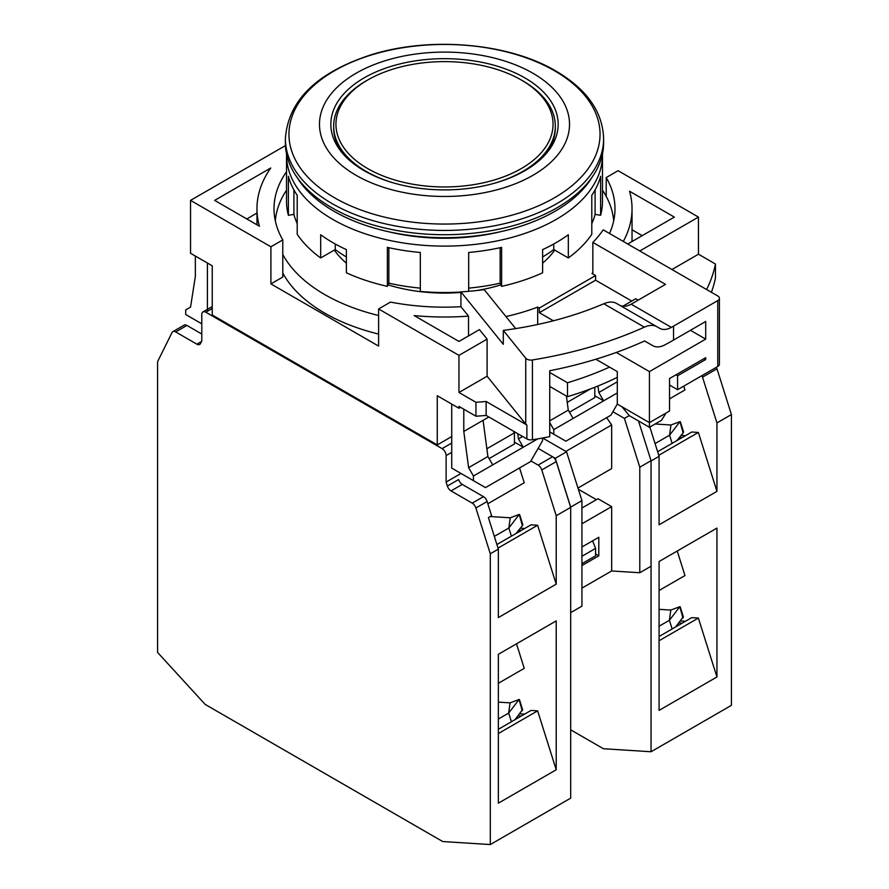 <?xml version="1.0" encoding="UTF-8"?>
<svg xmlns="http://www.w3.org/2000/svg" width="889" height="889" viewBox="0 0 889 889"><rect width="100%" height="100%" fill="white"/><g stroke="black" fill="none" stroke-linecap="round" stroke-linejoin="round"><path stroke-width="1.33" d="M477.182 235.718A125.027 72.187 180 0 1 411.818 235.718M554.703 250.087A118.77 68.575 180 0 1 542.612 263.166M500.918 284.858A118.77 68.575 180 0 1 476.137 290.614M460.924 292.425A118.77 68.575 180 0 1 388.082 284.858M297.037 177.356A156.275 90.222 0 0 0 333.997 211.282A156.275 90.222 0 0 0 591.963 177.356M285.38 138.562L285.38 142.851A159.12 91.867 0 0 0 331.986 207.804A159.12 91.867 0 0 0 505.397 227.717A159.12 91.867 0 0 0 603.62 142.851L603.62 138.562C602.675 111.67 586.74 89.156 555.836 70.998C508.264 42.739 429.22 36.105 369.991 55.162C316.351 72.92 288.147 100.724 285.38 138.562A159.12 91.867 0 0 0 331.986 203.525A159.12 91.867 0 0 0 505.397 223.439A159.12 91.867 0 0 0 603.62 138.562M356.089 175.322A125.027 72.187 0 0 0 532.911 175.322A125.027 72.187 0 0 0 532.911 73.242A125.027 72.187 0 0 0 356.089 73.242A125.027 72.187 0 0 0 356.089 175.322M364.134 170.688A113.659 65.619 180 0 1 330.841 124.282A113.659 65.619 180 0 1 401.006 63.664A113.659 65.619 180 0 1 524.866 77.888A113.659 65.619 180 0 1 558.159 124.282A113.659 65.619 180 0 1 487.994 184.912A113.659 65.619 180 0 1 364.134 170.688M335.486 142.851A113.659 65.619 180 0 1 336.186 141.518M346.388 263.166A118.77 68.575 180 0 1 334.297 250.087M552.814 141.518A113.659 65.619 180 0 1 553.514 142.851M545.146 154.775A110.814 63.975 0 0 0 555.314 127.994L555.314 126.138A110.814 63.975 0 0 0 522.865 80.899L521.254 79.977A108.547 62.663 0 0 0 367.746 79.977L367.746 79.977A108.547 62.663 0 0 0 367.746 168.599A108.547 62.663 0 0 0 521.254 168.599A108.547 62.663 0 0 0 521.254 79.977M366.135 80.899L367.746 79.977L366.146 80.899A110.814 63.975 0 0 0 366.135 80.899A110.814 63.975 0 0 0 333.686 126.138A110.814 63.975 0 0 0 392.005 182.489M496.995 182.489A110.814 63.975 0 0 0 522.854 171.388A110.814 63.975 0 0 0 555.314 126.138M333.686 126.138L333.686 127.994A110.814 63.975 0 0 0 343.854 154.775M282.791 254.487A169.355 97.779 0 0 0 324.752 294.581A169.355 97.779 0 0 0 378.603 315.506M505.952 316.551A169.355 97.779 0 0 0 537.689 307.083L537.689 324.485M378.603 334.064A169.355 97.779 180 0 1 324.752 313.139A169.355 97.779 180 0 1 282.791 273.045M286.514 190.224A169.355 97.779 0 0 0 275.323 220.939M537.689 307.083L539.334 308.038L595.597 275.557L591.996 273.479A169.355 97.779 0 0 0 592.841 272.612M613.677 220.939A169.355 97.779 0 0 0 602.486 190.224M631.757 301.071L595.597 280.191L539.334 312.672L553.38 320.785M595.597 280.191L595.597 275.557M539.334 308.038L539.334 312.672M286.514 171.733A170.488 98.435 0 0 0 274.012 208.737A170.488 98.435 0 0 0 282.791 239.919L270.901 246.786L190.535 200.381L190.535 253.276L212.238 265.811L212.238 314.995L437.266 444.911L451.734 436.566M595.863 359.234L617.288 371.602L617.288 404.084L649.437 422.642L649.437 371.602L705.699 339.12L690.431 330.308M621.889 406.74L629.345 415.685L649.437 427.287L649.437 422.642L669.528 411.04L669.528 378.558L705.699 357.678L705.699 359.534L704.088 358.611M616.266 352.444L649.437 371.602M706.588 289.525A272.779 157.486 0 0 0 715.456 264.022L698.465 254.21L698.465 217.094L618.099 170.688L606.209 177.556L606.209 196.391M715.456 264.022L715.456 277.946A272.779 157.486 0 0 1 711.4 292.303M437.266 444.911L437.266 395.727L458.968 408.262L458.968 406.406L475.959 416.219A272.779 157.486 0 0 0 486.15 415.419L526.877 438.933L526.877 425.009A5.678 3.278 180 0 1 525.743 424.075L487.105 376.236L458.968 392.482L475.959 402.295L475.959 416.219M270.901 246.786L270.901 283.902L378.603 346.088L378.603 308.961L458.968 355.367L458.968 392.482M638.191 300.149L635.779 298.748L622.9 306.183M378.603 308.961L390.493 302.093A170.488 98.435 0 0 0 460.924 306.705L460.924 291.859L503.296 344.31L503.296 330.397L525.743 358.189A5.678 3.278 -0 0 0 532.433 359.967A323.929 187.012 0 0 0 644.336 327.152C649.259 324.985 653.415 324.818 656.793 326.663L659.605 328.285C662.961 330.119 666.872 329.819 671.362 327.385A323.929 187.012 0 0 0 673.551 326.13L673.551 340.054L705.699 321.485L705.699 339.12M592.841 273.956L592.841 242.408L665.517 284.369L633.368 302.927A267.1 154.208 0 0 1 631.168 304.182L671.362 327.385M673.551 326.13L717.756 300.604L717.756 366.501L677.574 389.704L677.574 375.78L705.699 359.534M609.51 233.474A170.488 98.435 0 0 0 614.988 208.737A170.488 98.435 0 0 0 606.209 177.556M592.841 242.408A170.488 98.435 0 0 0 603.209 229.84L717.756 295.97A5.678 3.278 0 0 1 719.423 298.293L719.423 364.179A5.678 3.278 0 0 1 717.756 366.501M190.535 200.381L285.447 145.585M201.792 323.807L185.712 314.528L185.712 309.894L190.535 307.105L195.358 276.479L195.358 256.065M270.745 167.999L214.649 200.381L259.432 226.239A187.535 108.269 180 0 1 256.965 208.737A187.535 108.269 180 0 1 270.745 167.999M549.735 372.502L567.482 382.748A267.1 154.208 0 0 0 609.521 367.113M675.962 374.847L677.574 375.78M282.791 239.919L282.791 277.046L270.901 283.902M623.289 241.43A187.535 108.269 0 0 0 632.035 208.737A187.535 108.269 0 0 0 629.568 191.235L674.351 217.094L627.745 243.997M639.791 250.965L698.465 217.094M698.465 254.21L671.94 269.523M669.528 385.059L677.574 389.704M549.735 386.426L567.482 396.672A267.1 154.208 0 0 0 617.288 377.369M644.592 340.965L652.704 345.643L644.592 340.965A323.929 187.012 180 0 1 549.735 370.757L549.735 436.655A323.929 187.012 180 0 1 532.433 439.777A5.678 3.278 180 0 1 526.877 438.933M460.569 407.329L458.968 408.262M475.959 402.295A272.779 157.486 0 0 0 486.15 401.495L486.15 415.419M486.15 401.495L526.877 425.009M458.968 355.367L487.105 339.12L487.105 376.236M460.924 306.705L468.525 316.117A187.535 108.269 180 0 1 414.185 315.584L458.968 341.443L479.438 329.619L487.105 339.12M673.551 340.054A323.929 187.012 180 0 1 664.772 344.932C660.171 347.299 656.138 347.532 652.704 345.643M717.756 300.604A5.678 3.278 0 0 0 719.423 298.293M649.437 427.287L661.494 420.319L666.083 413.029M207.415 311.283L207.415 263.022M256.965 213.071L246.798 218.95M567.482 396.672L567.482 382.748M515.676 328.597L484.194 289.614A170.488 98.435 0 0 1 460.924 291.859M642.202 235.652L632.035 229.773M463.791 409.184L463.791 431.465L488.861 416.985M451.734 404.084L451.734 468.114L485.483 487.605L530.5 461.624L542.546 440.744L542.546 438.021M468.525 335.92L468.525 316.117M619.333 305.038C622.722 306.894 626.678 306.616 631.168 304.182M597.941 386.004L598.808 392.482L617.288 381.814M549.735 420.819L568.271 410.118L566.393 396.038M549.735 422.564L553.803 429.609L553.803 434.243L549.735 431.898M517.742 433.665L518.443 438.888L522.61 436.477M463.791 431.465L468.614 467.647L487.894 456.513L483.071 420.319M468.614 467.647L473.437 476.004L473.437 480.649M518.443 438.888L523.265 447.234L514.42 442.133M473.437 476.004L492.717 464.869L487.894 456.513M598.808 392.482L603.631 400.839L594.785 395.727M553.803 429.609L573.094 418.463L568.271 410.118M644.336 327.152L603.787 303.749A267.1 154.208 180 0 1 503.296 330.397M603.787 303.749C608.798 301.638 613.032 301.515 616.488 303.393L656.793 326.663L616.488 303.393M553.803 434.243L565.86 441.2L610.865 415.219L617.288 404.084M573.094 418.463L617.288 392.949M492.717 464.869L537.734 438.877M498.351 702.121L510.053 702.866L519.076 699.499L508.664 713.078L511.408 721.757M514.964 719.701L522.343 709.866M498.351 719.034L508.664 713.078L510.053 702.866M522.221 710.767L519.076 699.499M498.351 683.297L524.232 668.35L516.498 643.825M556.214 769.774L498.351 803.178L498.351 654.304L556.214 620.9L556.214 769.774L537.634 710.856L531.022 710.433L498.351 729.302M524.677 714.1L519.776 713.789M518.187 715.745L521.465 715.956M498.351 733.536L537.634 710.856M490.306 844.55L490.306 553.769L475.882 508.008A5.678 3.278 -120 0 0 472.215 503.141L451.034 490.917A5.678 3.278 -120 0 1 447.367 486.039L446.111 482.049L446.111 455.59A5.678 3.278 -120 0 0 442.089 448.623L205.804 312.206A5.678 3.278 -120 0 0 202.959 311.928A5.678 3.278 -120 0 0 201.792 314.528L201.792 340.998L200.525 343.532A5.678 3.278 -120 0 1 199.703 344.443A5.678 3.278 -120 0 1 196.858 344.165L175.689 331.941A5.678 3.278 -120 0 0 172.844 331.664A5.678 3.278 -120 0 0 172.01 332.575L157.586 361.667L157.586 652.448L205.181 704.41L442.711 841.539L490.306 844.55L570.682 798.144L570.682 507.363L556.247 461.613A5.678 3.278 60 0 0 552.58 456.735L538.134 448.4L555.292 458.302L566.549 451.812L542.634 438.01M475.882 508.008L487.128 501.518L491.606 515.698L488.394 517.554L498.351 549.124L498.351 617.577L556.214 584.162L556.214 515.72L570.682 507.363M498.351 549.124L490.306 553.769M556.214 515.72L541.779 469.959L556.247 461.613M556.214 584.162L537.634 525.243L531.022 524.832L496.895 544.535M530.9 460.924L538.112 465.091A5.678 3.278 60 0 1 541.779 469.959M487.839 503.763L524.232 482.749L519.554 467.936M524.677 528.488L520.343 528.222M498.029 548.113L537.634 525.243M460.991 473.459L446.111 482.049M487.128 501.518A5.678 3.278 -120 0 0 483.46 496.64L462.291 484.416A5.678 3.278 60 0 1 458.613 479.549L447.367 486.039M172.844 331.664L184.09 325.163A5.678 3.278 60 0 1 186.934 325.441L201.792 334.02M518.754 530.177L521.465 530.344M489.106 458.602L514.42 443.989L514.42 432.854L513.353 431.121M514.42 432.854L487.094 448.623L487.094 450.49M494.328 536.378L508.841 528.01L510.23 517.798L490.161 516.531M510.23 517.798L519.243 514.431L508.841 528.01L511.408 536.156M519.243 514.431L522.388 525.699L516.098 533.444M522.51 524.799L522.388 525.699M606.62 417.674L611.665 424.964L611.665 468.581L577.972 488.039M578.35 489.25L596.397 499.674M581.928 523.799L611.665 506.63L598.008 498.74L581.928 508.019M611.665 506.63L611.665 570.96L639.791 572.738L639.791 467.192L624.411 418.397L612.877 411.74M581.928 500.596L570.682 507.097L570.682 612.643L581.928 606.142L581.928 500.596L566.549 451.812M565.86 451.412L611.665 424.964M629.268 415.596L624.411 418.397M638.524 420.986L651.048 460.691L639.791 467.192M651.048 460.691L651.048 566.237L639.791 572.738M611.665 570.96L581.928 588.129M581.928 565.56L598.808 555.814L598.808 537.256L581.928 547.002M570.682 507.097L555.292 458.302M595.597 553.958L598.808 555.814M581.928 556.281L595.597 548.391L595.597 555.814L581.928 563.704M569.471 412.207L594.785 397.583L594.785 387.26M567.46 404.084L567.46 402.228L590.596 388.871M567.46 402.228L567.138 401.672M595.597 548.391L592.574 540.856M659.082 609.321L670.795 610.065L679.807 606.698L669.406 620.278L672.14 628.956M675.707 626.901L683.074 617.066M659.082 626.234L669.406 620.278L670.795 610.065M682.952 617.966L679.807 606.698M659.082 590.496L684.963 575.55L677.229 551.024M716.945 676.974L659.082 710.378L659.082 561.504L716.945 528.099L716.945 676.974L698.365 618.055L691.764 617.633L659.082 636.502M685.419 621.3L680.507 620.989M678.918 622.945L682.207 623.156M659.082 640.736L698.365 618.055M651.048 751.75L651.048 460.969L659.082 456.324L659.082 524.777L716.945 491.361L716.945 422.92L731.414 414.563L731.414 705.344L651.048 751.75L603.442 748.738L570.682 729.825M716.356 367.301A5.678 3.278 60 0 1 716.99 368.813L731.414 414.563M716.945 422.92L702.521 377.158L716.99 368.813M716.945 491.361L698.365 432.443L691.764 432.032L657.638 451.734M701.888 375.658A5.678 3.278 60 0 1 702.521 377.158M669.528 398.861L684.963 389.949L683.763 386.126M685.419 435.688L681.085 435.421M658.76 455.312L698.365 432.443M649.848 427.042L659.082 456.324M679.496 437.377L682.207 437.544M655.071 443.578L669.573 435.21L670.962 424.998L655.137 423.997M670.962 424.998L679.974 421.63L669.573 435.21L672.14 443.355M679.974 421.63L683.13 432.899L676.84 440.644M683.252 431.998L683.13 432.899M542.612 256.954A137.528 79.399 0 0 0 553.747 249.542L568.327 257.954L568.327 234.752A157.986 91.211 180 0 1 556.214 242.608A157.986 91.211 180 0 1 542.612 249.609L542.612 272.801A157.986 91.211 0 0 1 501.618 286.358L501.618 247.375A157.986 91.211 180 0 1 468.681 252.476L468.681 291.325M286.525 153.853A157.986 91.211 0 0 0 286.514 154.908A157.986 91.211 0 0 0 384.037 239.174A157.986 91.211 0 0 0 556.214 219.405A157.986 91.211 0 0 0 602.486 154.908A157.986 91.211 0 0 0 602.475 153.853M286.514 154.908L286.514 201.314A157.986 91.211 0 0 0 288.38 215.271L288.38 176.3A157.986 91.211 180 0 0 297.204 195.313L297.204 234.285A157.986 91.211 0 0 0 320.673 257.954L335.253 249.542A137.528 79.399 0 0 0 346.388 256.954M460.924 292.025A157.986 91.211 0 0 1 420.319 291.448L420.319 252.476A157.986 91.211 180 0 1 387.382 247.375L387.382 286.358A157.986 91.211 0 0 1 346.388 272.801L346.388 249.609A157.986 91.211 180 0 1 320.673 234.752L320.673 257.954M553.747 243.997L553.747 249.542M387.382 286.358L388.86 283.169A152.308 87.933 0 0 0 420.319 288.125M288.38 215.271L293.903 214.416A152.308 87.933 0 0 0 297.204 223.661M591.796 223.661A152.308 87.933 0 0 0 595.097 214.416L600.62 215.271A157.986 91.211 0 0 0 602.486 201.314L602.486 154.908M568.327 257.954A157.986 91.211 0 0 0 591.796 234.285L591.796 195.313A157.986 91.211 180 0 0 600.62 176.3L600.62 215.271M501.618 286.358L500.14 283.169A152.308 87.933 0 0 1 468.681 288.125M500.14 247.709L500.14 283.169M388.86 283.169L388.86 247.709M335.253 249.542L335.253 243.997M293.903 214.416L293.903 189.89M595.097 189.89L595.097 214.416M388.571 231.74A144.351 83.333 0 0 0 500.429 231.74M554.492 70.753A155.553 89.811 180 0 1 554.492 197.758A155.553 89.811 180 0 1 334.508 197.758A155.553 89.811 180 0 1 334.508 70.753A155.553 89.811 180 0 1 554.492 70.753M525.743 358.189L525.743 424.075M532.433 439.777L532.433 359.967M212.238 308.494L205.804 312.206M442.089 448.623L451.734 443.055M446.111 455.59L451.734 452.345M462.291 484.416L451.034 490.917M472.215 503.141L483.46 496.64M175.689 331.941L186.934 325.441M201.559 341.454L196.858 344.165M552.58 456.735L538.112 465.091M256.965 208.737L256.965 224.817M632.035 208.737L632.035 241.519M522.688 709.9L519.42 699.532M212.238 306.572L202.959 311.928M522.854 524.821L519.587 514.464M683.419 617.099L680.152 606.731M683.597 432.021L680.318 421.664"/></g></svg>
